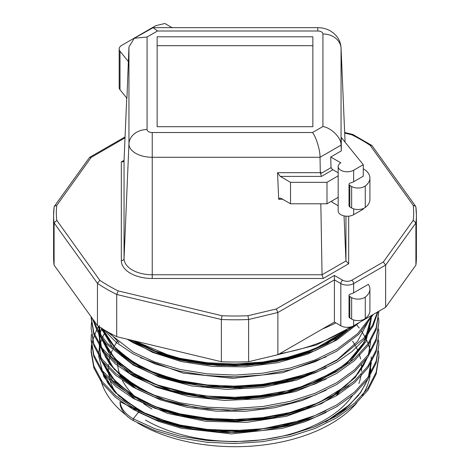<?xml version="1.0" encoding="UTF-8"?>
<svg xmlns="http://www.w3.org/2000/svg" width="470" height="470" viewBox="0 0 470 470"><rect width="100%" height="100%" fill="white"/><g stroke="black" fill="none" stroke-linecap="round" stroke-linejoin="round"><path stroke-width="0.7" d="M334.411 322.079L322.332 329.053A151.928 87.714 0 0 0 335.827 322.896L334.411 322.079L334.411 279.867L277.876 312.509L248.618 319.5L248.618 361.718L277.876 354.721L277.876 312.509L276.337 308.954L334.411 275.42L334.411 279.867L340.826 283.569A9.071 5.235 180 0 0 353.652 283.569L385.635 265.103L385.635 307.315L353.652 325.781A9.071 5.235 180 0 1 340.826 325.781L335.827 322.896M338.171 172.796L332.919 169.764L321.421 176.403L280.279 176.403L277.558 172.69L278.669 199.251L279.815 198.023L281.389 198.522L290.525 203.792L326.991 203.792L338.171 197.341M247.978 315.734L248.618 319.5A181.408 104.734 180 0 1 221.382 319.5L116.719 294.473A181.408 104.734 180 0 1 106.725 289.12A181.408 104.734 180 0 1 97.46 283.351L99.805 280.296A178.688 103.165 0 0 0 108.652 285.789A178.688 103.165 0 0 0 118.164 290.895L222.022 315.734A178.688 103.165 0 0 0 247.978 315.734L276.337 308.954M137.692 422.965A135.695 78.343 0 0 0 139.05 423.764A135.695 78.343 0 0 0 356.806 402.896M362.394 395.346A135.695 78.343 0 0 0 370.084 375.783M370.407 373.456A135.695 78.343 0 0 0 370.695 368.368M358.651 395.205L344.51 409.576L325.769 421.901M326.151 412.407L305.359 421.625L282.164 428.393L231.469 433.892L181.255 428.217L158.572 421.408L138.568 412.202L138.92 411.591A1.363 0.787 120 0 0 139.05 410.962L164.935 422.23L194.968 429.556L227.292 432.488L260.016 430.855M325.786 410.78L305.189 419.939L281.994 426.725L231.528 432.218L181.549 426.584L158.913 419.781L139.05 410.645L114.192 391.475L101.05 368.874M101.908 360.772L115.315 381.893L139.05 399.853L167.896 412.084L201.501 419.422L237.426 421.367L273.235 417.736L306.358 408.718L334.382 394.959L355.285 377.41L367.599 357.294M368.733 353.857L370.677 341.478L368.486 354.221M370.666 341.49L368.562 354.11M367.346 357.647L354.785 377.651L333.724 395.059L305.676 408.653L272.676 417.519L237.056 421.055L201.219 419.064L167.743 411.714L139.05 399.535L115.585 381.852L102.137 361.083M99.305 334.74L101.925 349.704L109.633 364.021L122.159 377.198L139.05 388.743L164.864 399.994L194.85 407.32L227.239 410.269L260.004 408.642M140.888 389.436L139.05 388.426L114.169 369.226L101.05 346.654M101.908 338.553L115.315 359.668L139.05 377.633L170.822 390.752L208.075 397.984L247.614 398.695L286.071 392.75L320.164 380.635L347.001 363.369L364.326 342.325L370.677 319.259M102.254 339.029L109.199 351.707L114.621 358.275L130.601 371.688L158.936 385.946L195.808 395.481L236.228 398.278L275.42 394.23L311.152 383.802L341.073 367.393L352.888 357.124L361.606 346.325L365.719 339.052L368.656 331.444L370.025 325.598L370.666 319.277L364.18 342.283L346.748 363.269L319.876 380.453L285.854 392.485L247.514 398.384L208.081 397.661L170.898 390.453L139.05 377.316L115.538 359.585L102.137 338.864M105.215 334.863L118.622 351.842L139.05 366.529L168.518 378.949L202.905 386.275L239.7 387.979L276.149 383.855L309.513 374.179L337.313 359.697L357.558 341.379L368.733 320.528M325.786 366.347L305.189 375.501L281.953 382.304L231.446 387.779L181.444 382.122L158.813 375.313L139.05 366.206L116.067 349.022L102.548 328.847M204.056 375.313L231.957 376.993L260.016 375.313M132.728 340.515L139.05 344.31L162.232 354.656L188.928 361.824L217.916 365.46L247.596 365.372L276.748 361.518L303.937 354.057L327.696 343.406L347.077 329.975M345.644 330.874L326.115 343.952L302.316 354.304L275.255 361.489L246.415 365.125L216.987 365.084L188.347 361.389L162.027 354.262L139.05 343.987L133.533 340.709M100.668 379.425A135.695 78.343 0 0 0 125.672 414.775M139.05 410.962L120.056 401.697L120.056 403.495A45.349 26.185 0 0 0 133.274 420.591L154.847 430.497L179.945 437.905L207.205 442.305L235 443.533L262.795 441.63L290.055 436.518L315.153 428.393L336.726 417.818L354.468 405.022L367.916 390.176L376.153 374.079L378.855 356.795M99.305 345.849L100.897 357.547M99.429 326.867L100.897 335.327M352.982 326.133L333.195 341.702L307.691 354.104L277.876 362.664L245.604 366.853L212.798 366.453L181.191 361.553L152.697 352.418L129.074 339.64M326.151 356.859L282.752 372.716L232.726 378.35L183.018 373.074L140.524 357.729M119.092 342.871L110.074 333.218M326.156 367.969L296.5 380.148L262.642 387.45L226.869 389.401L191.596 385.917L159.312 377.245L132.27 363.991L112.371 347.13L101.038 327.901M371.365 318.084L365.866 341.69L348.916 363.357M326.151 379.079L295.853 391.451L261.161 398.754L224.619 400.452L188.887 396.515L156.422 387.257L129.579 373.321L110.35 355.79L100.128 335.985M99.475 333.171L98.665 326.368M326.151 390.188L302.034 400.575L274.738 407.719L245.463 411.297L215.812 411.115L187.013 407.255L160.44 399.876L137.428 389.336L119.08 376.188M348.922 385.57L321.574 403.642L286.459 416.261L246.721 422.33L205.907 421.326L167.696 413.424L135.389 399.253L112.189 380.242L100.128 358.205M133.31 408.395A37.858 21.861 0 0 0 138.568 412.202L133.274 418.794L154.847 428.699L179.945 436.101L207.205 440.502L235 441.73L262.795 439.832L290.055 434.715L315.153 426.596L336.726 416.015L354.468 403.225L367.916 388.373L376.153 372.281L378.867 355.896L378.65 351.243M91.474 344.786L91.133 350.338L93.847 366.054L102.084 381.434L115.532 395.564L133.274 407.684L154.847 417.589L179.945 424.998L207.205 429.398L235 430.626L262.795 428.722L290.055 423.605L315.153 415.486L336.726 404.905L354.468 392.115L367.916 377.269L376.153 361.171L378.867 344.786L378.65 340.133M91.368 334.575L91.133 339.234L93.847 354.944L102.084 370.325L115.532 384.46L133.274 396.574L154.847 406.48L179.945 413.888L207.205 418.288L235 419.516L262.795 417.613L290.055 412.495L315.153 404.376L336.726 393.795L354.468 381.005L367.916 366.159L376.153 350.062L378.867 333.677L378.65 329.024M91.474 322.567L91.133 328.125L93.847 343.834L102.084 359.215L115.532 373.35L133.274 385.465L154.847 395.37L179.945 402.778L207.205 407.179L235 408.406L262.795 406.503L290.055 401.386L315.153 393.267L336.726 382.692L354.468 369.896L367.916 355.05L376.153 338.952L378.867 322.567L378.65 317.914M91.133 316.757L93.847 332.725L102.084 348.106L115.532 362.241L133.274 374.355L154.847 384.26L179.945 391.669L207.205 396.069L235 397.297L262.795 395.393L290.055 390.282L315.153 382.157L336.726 371.582L354.468 358.786L367.916 343.94L376.153 327.843L378.867 311.228M93.201 319.629L98.63 331.791L107.36 343.376L133.274 363.251L154.847 373.151L179.945 380.559L207.205 384.959L235 386.187L262.795 384.284L290.055 379.173L315.153 371.047L336.726 360.472L363.68 338.312L372.434 325.44L377.498 312.015M106.296 331.086L133.274 352.142L154.847 362.041L179.945 369.449L207.205 373.85L235 375.078L262.795 373.174L290.055 368.063L315.153 359.938L336.726 349.363L357.611 333.671L371.958 315.211M132.099 340.368L154.847 350.937L179.945 358.34L207.205 362.74L235 363.968L262.795 362.07L290.055 356.953L315.153 348.834L336.726 338.253L354.944 325.034M321.421 176.403L320.293 172.69L320.029 157.28L152.233 157.28A23.289 13.442 180 0 1 135.765 153.343A23.289 13.442 180 0 1 128.945 143.838L128.945 46.965L126.929 98.283L120.009 89.723A9.071 5.235 0 0 1 119.163 87.508L119.163 48.998A9.071 5.235 0 0 0 120.009 51.212L128.545 61.776L128.545 62.475M128.945 46.965L134.25 38.276L147.075 37.001L147.075 129.544A5.158 2.979 0 0 0 148.585 131.647A5.158 2.979 0 0 0 152.233 132.522L312.521 132.522L322.925 126.512C331.708 127.999 341.496 138.062 341.055 145.142L341.296 150.899L330.715 157.015L331.033 167.667M332.02 200.896L332.055 202.223L338.171 205.754M348.675 216.159L348.675 263.758L323.184 278.475L322.056 274.756L320.834 203.792M344.052 215.895L345.955 260.962L345.955 216.177M280.279 176.403L290.525 182.319L326.991 182.319L338.171 175.862M368.351 284.338L353.652 292.828A9.071 5.235 180 0 1 350.69 293.967A2.72 1.569 0 0 0 349.01 295.418A2.72 1.569 0 0 0 349.803 296.529L351.642 297.592A9.071 5.235 0 0 0 365.266 297.063A22.678 13.09 0 0 0 369.913 289.12A22.678 13.09 0 0 0 368.351 284.338M97.46 325.569L97.46 283.351L54.103 222.927L54.103 265.139L97.46 325.569A181.408 104.734 0 0 0 116.719 336.685L221.382 361.718A181.408 104.734 0 0 0 248.618 361.718M54.121 206.97L53.592 215.066A181.408 104.734 180 0 1 54.103 207.2L54.432 206.189L56.788 205.349A178.688 103.165 0 0 0 56.788 220.336L54.103 222.927A181.408 104.734 180 0 1 53.592 215.066L53.592 257.278A181.408 104.734 0 0 0 54.103 265.139M118.164 290.895L116.719 294.473L116.719 336.685M222.022 315.734L221.382 319.5L221.382 361.718M415.897 222.927L415.897 265.139A181.408 104.734 0 0 0 416.408 257.278L416.408 215.066A181.408 104.734 180 0 1 415.897 222.927L385.635 265.103L383.326 261.99L413.212 220.336L415.897 222.927M385.635 307.315L415.897 265.139M322.332 329.053L277.876 354.721M341.296 150.899L341.296 137.493L363.275 164.706L363.275 176.179L353.652 181.737A9.071 5.235 180 0 1 350.69 182.877A2.72 1.569 0 0 0 349.01 184.328A2.72 1.569 0 0 0 349.803 185.439L351.642 186.502A9.071 5.235 0 0 0 365.266 185.973A22.678 13.09 0 0 0 369.913 178.036A22.678 13.09 0 0 0 363.275 168.777M126.736 98.048L124.045 160.434L123.246 161.739L121.325 161.927L124.045 160.358M157.133 36.801L157.133 126.712L312.867 126.712L312.867 36.801L157.133 36.801M312.867 45.69L157.133 45.69M134.25 38.276L153.144 27.665L157.479 30.997L147.075 37.001M312.521 132.522C316.157 136.982 320.211 150.347 320.029 157.28L341.055 145.142L341.055 48.269A18.142 14.811 180 0 0 322.925 33.969A5.158 2.979 0 0 0 321.415 31.866A5.158 2.979 0 0 0 317.767 30.997L157.479 30.997M120.056 401.697A45.349 26.185 0 0 0 133.274 418.794L133.274 420.591M98.588 326.321L97.079 329.024M96.614 329.922L92.713 340.133M92.484 341.032L91.133 352.142L93.847 367.851L102.084 383.232L115.532 397.367L133.274 409.482L154.847 419.387L179.945 426.795L207.205 431.196L235 432.423L262.795 430.52L290.055 425.409L315.153 417.284L336.726 406.709L354.468 393.913L367.916 379.067L376.153 362.969L378.867 344.786M91.145 340.133L93.847 356.742L102.084 372.123L115.532 386.258L133.274 398.378L154.847 408.277L179.945 415.686L207.205 420.086L235 421.314L262.795 419.41L290.055 414.299L315.153 406.174L336.726 395.599L354.468 382.809L367.916 367.957L376.153 351.865L378.867 333.677M91.133 328.125L93.847 345.632L102.084 361.013L115.532 375.148L133.274 387.268L154.847 397.173L179.945 404.576L207.205 408.976L235 410.204L262.795 408.301L290.055 403.19L315.153 395.07L336.726 384.489L354.468 371.7L367.916 356.848L376.153 340.756L378.867 322.567M91.145 317.914L93.847 334.528L102.084 349.903L115.532 364.038L133.274 376.159L154.847 386.064L179.945 393.466L207.205 397.867L235 399.095L262.795 397.197L290.055 392.08L315.153 383.961L336.726 373.38L354.468 360.59L367.916 345.738L376.153 329.646L378.867 311.457M378.855 312.362L378.826 311.252M92.42 318.543L97.425 331.479L106.173 343.858L133.274 365.049L154.847 374.954L179.945 382.357L207.205 386.757L235 387.985L262.795 386.087L290.055 380.97L315.153 372.851L336.726 362.27L352.101 351.507L364.473 339.164L373.198 325.728L377.939 311.763M103.318 329.317L116.407 342.548L133.274 353.939L154.847 363.845L179.945 371.253L207.205 375.653L235 376.881L262.795 374.978L290.055 369.861L315.153 361.741L336.726 351.161L358.78 334.323L373.28 314.454M127.164 339.187L133.274 342.83L154.847 352.735L179.945 360.143L207.205 364.544L235 365.772L262.795 363.868L290.055 358.751L315.153 350.632L336.726 340.051L359.679 322.303M314.882 426.701L333.536 417.013L348.852 405.604L360.537 392.691L368.063 378.849M369.297 375.224L371.353 362.535M371.37 360.707L371.165 356.801M370.342 351.343L369.843 349.222M369.802 349.046L368.521 344.857M368.092 343.682L366.606 340.133M366.024 338.899L363.034 333.5M362.94 333.348L361.636 331.338M359.268 328.048L356.213 324.306M104.434 333.453L102.472 337.519M101.996 338.67L100.298 343.658M100.257 343.793L99.364 347.683M99.346 347.747L98.659 354.057M98.63 355.808L103.794 376.658L118.787 395.893L142.486 412.067L173.083 423.881L208.251 430.444L245.463 431.266L281.935 426.202L314.894 415.592M101.861 327.901L100.298 332.548M99.352 336.643L100.339 356.718M101.438 360.12L112.33 378.162L130.83 394.136L155.793 406.979L185.579 415.821L218.403 420.145L252.337 419.663L285.196 414.329L314.871 404.488M99.352 325.54L98.659 331.838M98.63 333.588L102.137 350.814L112.448 367.182L129.003 381.781L151.076 393.913M98.823 326.474L100.333 334.499M101.438 337.901L108.646 351.284L120.085 363.727L135.36 374.772L154.06 384.066L198.651 395.928L247.96 397.785L295.554 389.301L335.163 371.541L350.268 359.867L361.589 346.748L368.691 332.672L371.353 318.096M102.137 328.589L113.652 346.325L132.458 361.865L157.415 374.285L187.119 382.815L219.713 386.892L253.136 386.264L285.507 380.923L314.894 371.153M134.543 340.95L157.209 351.989L183.435 359.814L212.223 364.162L241.991 364.785L271.466 361.636L299.255 354.815L323.848 344.716L344.252 331.726M349.01 295.418L349.01 316.897A2.72 1.569 0 0 0 349.803 318.008L351.642 319.065A9.071 5.235 0 0 0 365.266 318.543A22.678 13.09 0 0 0 369.913 310.599L369.913 289.12M290.525 182.319L290.525 203.792M277.558 172.69L320.293 172.69L320.94 172.32L321.357 173.254L331.203 167.567A2.72 1.569 -120 0 0 332.919 169.764M326.991 182.319L326.991 203.792M330.715 157.015L340.826 162.849A9.071 5.235 0 0 0 338.171 166.556A9.071 5.235 0 0 0 343.77 171.391A9.071 5.235 0 0 0 353.652 170.258L363.275 164.706M338.171 166.556L338.171 210.989A9.071 5.235 0 0 0 343.77 215.83A9.071 5.235 0 0 0 353.652 214.69L363.275 209.138L363.275 208.557M349.01 184.328L349.01 205.807A2.72 1.569 0 0 0 349.803 206.917L351.642 207.975A9.071 5.235 0 0 0 365.266 207.452A22.678 13.09 0 0 0 369.913 199.509L369.913 178.036M172.096 27.665L164.882 23.5L155.811 25.668L121.818 45.296A9.071 5.235 0 0 0 119.163 48.998M348.675 263.758L345.955 260.962L322.056 274.756L152.233 274.756L152.233 278.475A30.908 17.848 180 0 1 130.378 273.246A30.908 17.848 180 0 1 121.325 260.627L121.325 161.927M413.212 220.336A178.688 103.165 0 0 0 413.212 205.349L415.568 206.189L415.897 207.2A181.408 104.734 180 0 1 416.408 215.066L415.88 206.97M54.426 206.189L89.576 157.391L91.209 157.374L56.788 205.349M413.212 205.349L370.196 145.389L371.917 145.488L415.574 206.189M370.196 145.389A178.688 103.165 0 0 0 351.836 134.79L352.823 134.461L371.917 145.488M279.615 353.716A151.928 87.714 0 0 0 350.256 327.02M124.045 160.434L124.045 258.482A28.188 16.274 0 0 0 132.299 269.992A28.188 16.274 0 0 0 152.233 274.756L152.233 132.522M339.369 392.186A117.553 67.868 180 0 1 336.685 395.012M145.465 420.062A126.624 73.103 0 0 0 352.506 395.599M358.88 383.502A126.624 73.103 0 0 0 361.183 374.467M361.518 371.318A126.624 73.103 0 0 0 361.618 369.115M361.624 368.521A126.624 73.103 0 0 0 361.477 364.838M360.572 358.963A126.624 73.103 0 0 0 359.245 354.274M358.081 351.202A126.624 73.103 0 0 0 355.808 346.472M355.414 345.755A126.624 73.103 0 0 0 354.774 344.651M354.662 344.457A126.624 73.103 0 0 0 352.553 341.197M151.88 408.953A117.553 67.868 180 0 1 143.526 403.589M136.717 398.196A117.553 67.868 180 0 1 122.382 380.412M121.066 377.669A117.553 67.868 180 0 1 120.167 375.477M119.991 374.995A117.553 67.868 180 0 1 117.559 363.892M117.541 363.645A117.553 67.868 180 0 1 117.459 361.841M117.453 361.512A117.553 67.868 180 0 1 117.447 360.96M341.05 47.934A23.289 13.442 180 0 1 341.055 48.269L345.068 142.163L341.05 47.934C340.803 43.457 339.281 39.486 336.467 36.02L333.818 33.317L330.486 30.967C326.491 28.746 322.25 27.642 317.767 27.665L317.767 30.997M147.075 129.544A18.142 14.811 180 0 0 128.945 143.838L124.045 258.482A2.72 2.221 0 0 1 121.325 260.627M353.652 292.828L353.652 283.569A2.72 1.569 60 0 0 351.73 280.238L383.326 261.99M353.652 325.781L353.652 319.941M340.826 325.781L340.826 283.569A2.72 1.569 120 0 1 342.748 280.238A6.351 3.666 0 0 0 351.73 280.238M323.184 278.475L152.233 278.475M125.02 137.851L91.209 157.374M56.788 220.336L99.805 280.296M334.411 275.42L342.748 280.238M351.836 134.79L344.692 133.081M282.652 199.251L278.669 199.251M322.925 126.512L322.925 33.969M117.388 341.285A126.624 73.103 0 0 0 114.116 346.613M113.893 347.024A126.624 73.103 0 0 0 112.953 348.887M112.371 350.156A126.624 73.103 0 0 0 110.802 354.127M110.726 354.351A126.624 73.103 0 0 0 108.782 362.517M108.552 364.514A126.624 73.103 0 0 0 108.411 366.706M108.376 368.474A126.624 73.103 0 0 0 108.688 373.491M108.74 373.879A126.624 73.103 0 0 0 116.078 393.466M365.266 297.063L365.266 318.543M349.803 296.529L349.803 318.008M351.642 297.592L351.642 319.065M353.652 208.85L353.652 214.69M353.652 170.258L353.652 181.737M365.266 185.973L365.266 207.452M351.642 186.502L351.642 207.975M349.803 185.439L349.803 206.917M120.009 51.212L120.009 89.723M352.424 326.38L316.545 344.915L272.582 355.984M197.418 355.984L158.249 346.619M102.589 329.27L102.061 330.651M100.374 336.356L100.31 336.649M99.346 344.075L99.305 345.697M317.767 27.665L153.144 27.665M378.867 357.694L378.867 355.896M91.133 352.142L91.133 350.338M91.133 341.032L91.133 339.234M91.133 318.813L91.133 317.015M343.699 332.061L314.401 349.122L277.312 360.525L236.234 364.955L204.309 363.345L174.1 357.5L134.702 340.991M314.013 371.506L309.495 373.356L265.562 384.789L217.827 386.781L180.398 381.329L147.451 370.031L127.329 358.293L113.358 345.773L107.377 337.942L102.642 328.9M151.939 394.26L145.976 391.545L123.404 377.51L111.631 365.965L105.503 357.053L101.115 346.748M367.205 357.84L363.457 365.554L357.846 373.721L345.062 386.51L318.936 402.626L283.298 414.769L243.249 420.268L208.427 419.346L175.369 413.383L153.32 405.951L134.256 396.257L118.14 384.031L108.264 372.604L102.26 361.248M314.013 415.938L303.755 419.927L254.605 430.555L202.552 429.78L172.302 423.646L145.618 413.594L124.433 400.546L113.205 390.035L107.736 382.927L101.115 368.968M370.671 363.71L368.486 376.441M367.205 380.06L365.56 383.814L360.302 392.673L349.604 404.77L327.772 420.339L314.019 427.048M89.576 157.391L125.061 136.905M344.663 132.499L352.717 134.42"/></g></svg>
